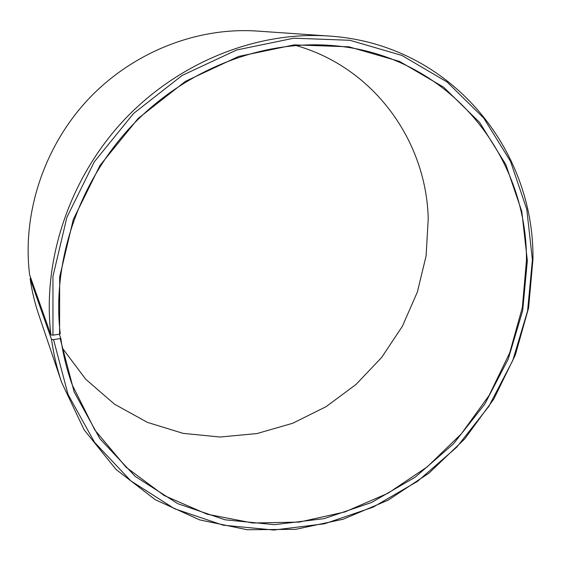 <?xml version="1.0" encoding="UTF-8"?>
<svg xmlns="http://www.w3.org/2000/svg" width="561" height="561" viewBox="0 0 561 561"><rect width="100%" height="100%" fill="white"/><g stroke="black" fill="none" stroke-linecap="round" stroke-linejoin="round"><path stroke-width="0.84" d="M62.383 348.143L85.707 379.229L114.528 404.215L147.466 422.391L183.117 433.358L220.073 437.033L257.022 433.548L292.716 423.26L326.046 406.683L356.011 384.467L381.711 357.378L402.377 326.271L417.349 292.106L426.101 255.907L428.225 218.804C426.5 142.052 374.909 67.811 295.801 45.448M526.435 260.648C527.628 156.533 449.557 55.707 334.237 45.707C264.504 39.228 187.241 68.098 132.922 124.598C78.785 181.245 51.724 261.657 60.244 333.844L59.592 334.167L59.669 276.903L73.309 219.435L100.005 165.425L138.209 118.392L185.453 81.331L238.607 56.437L294.223 44.873L348.9 46.801L399.586 61.437L443.765 87.285L479.578 122.389L505.798 164.506L521.772 211.364L527.34 260.697L522.67 310.682L508.238 359.061L484.837 404.004L453.442 443.87L415.238 477.152L371.606 502.474L324.111 518.644L274.574 524.668L225.045 519.802L177.781 503.687L135.236 476.422L99.914 438.737L74.199 392.041L60.153 338.535L60.798 338.199C63.063 354.559 66.934 370.239 72.397 385.253L94.844 430.028L126.078 467.222L164.177 495.531L207.093 514.213L252.787 523.013L299.336 522.088L344.966 511.913L388.079 493.196L427.279 466.836L461.317 433.87L489.108 395.435L509.725 352.82L522.375 307.386L526.435 260.648M30.834 278.249L30.112 278.558L51.514 339.398L53.54 339.636L68.07 394.523L94.564 442.356L130.881 480.917L174.562 508.757L223.019 525.159L273.761 530.04L324.461 523.792L373.037 507.186L417.657 481.247L456.71 447.194L488.813 406.43L512.768 360.471L527.564 310.997L532.403 259.855L526.779 209.344L510.517 161.33L483.75 118.112L447.131 82.046L401.893 55.427L349.938 40.287L293.831 38.197L236.714 49.971L182.094 75.476L133.539 113.511L94.29 161.827L66.892 217.324L52.951 276.363L52.958 335.155L59.592 334.167M51.514 339.398C53.604 354.279 56.984 368.626 61.661 382.448L84.129 429.859L116.001 469.424L155.25 499.711L199.688 519.907L247.163 529.731L295.612 529.339L343.164 519.234L388.142 500.16L429.067 473.063L464.634 439.018L493.708 399.236L515.314 355.036L528.616 307.856L532.95 259.266C534.542 150.011 451.149 43.814 328.795 36.03C257.155 31.051 178.615 61.927 123.729 120.363C69.024 178.952 42.04 261.174 50.925 334.896L52.958 335.155M30.112 278.558C31.893 290.9 34.733 302.849 38.646 314.412L61.661 382.448M328.795 36.03L257.148 31.065C197.191 26.935 132.831 51.998 88.217 99.332C43.786 146.828 22.061 213.706 29.614 274.813L50.925 334.896M53.54 339.636L60.153 338.535M60.798 338.199L59.284 334.216"/></g></svg>
